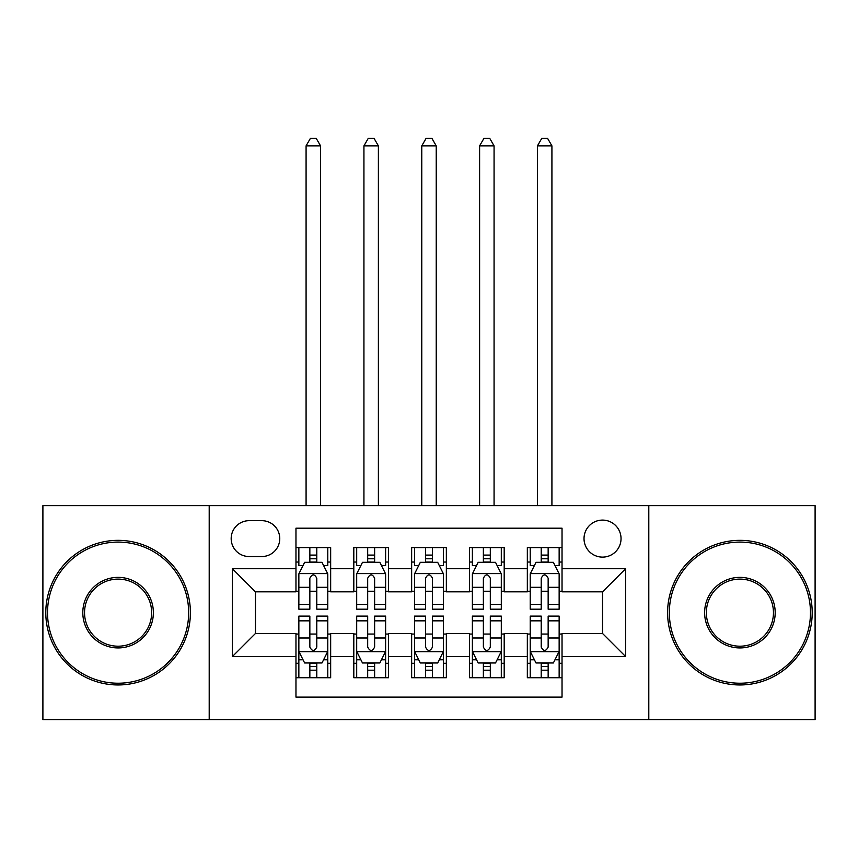 <?xml version="1.0" encoding="UTF-8"?>
<svg xmlns="http://www.w3.org/2000/svg" width="858" height="858" viewBox="0 0 858 858"><rect width="100%" height="100%" fill="white"/><g stroke="black" fill="none" stroke-linecap="round" stroke-linejoin="round"><path stroke-width="1.29" d="M602.53 520.098A18.511 18.511 0 0 0 584.019 538.61A18.511 18.511 0 0 0 602.53 557.121A18.511 18.511 0 0 0 621.042 538.61A18.511 18.511 0 0 0 602.53 520.098M648.798 719.658L815.1 719.658L815.1 505.641L648.798 505.641L648.798 719.658L209.202 719.658L209.202 505.641L42.9 505.641L42.9 719.658L209.202 719.658M562.033 547.576L527.338 547.576L527.338 568.693L504.193 568.693L504.193 591.827L527.338 591.827L527.338 568.693M504.193 568.693L504.193 547.576L469.487 547.576L469.487 568.693L446.353 568.693L446.353 591.827L469.487 591.827L469.487 568.693M446.353 568.693L446.353 547.576L411.647 547.576L411.647 568.693L388.513 568.693L388.513 591.827L411.647 591.827L411.647 568.693M388.513 568.693L388.513 547.576L353.807 547.576L353.807 591.827L330.662 591.827L330.662 547.576L295.967 547.576M295.967 677.723L330.662 677.723L330.662 633.472L353.807 633.472L353.807 677.723L388.513 677.723L388.513 633.472L411.647 633.472L411.647 656.606L388.513 656.606M411.647 656.606L411.647 677.723L446.353 677.723L446.353 633.472L469.487 633.472L469.487 656.606L446.353 656.606M469.487 656.606L469.487 677.723L504.193 677.723L504.193 633.472L527.338 633.472L527.338 656.606L504.193 656.606M249.11 556.542L261.829 556.542A17.932 17.932 0 0 0 279.762 538.61A17.932 17.932 0 0 0 261.829 520.677L249.11 520.677A17.932 17.932 0 0 0 231.177 538.61A17.932 17.932 0 0 0 249.11 556.542M648.798 505.641L209.202 505.641M562.033 568.693L562.033 528.196L295.967 528.196L295.967 591.827L255.469 591.827L255.469 633.472L295.967 633.472L295.967 697.104L562.033 697.104L562.033 633.472L602.53 633.472L602.53 591.827L562.033 591.827L562.033 568.693L625.664 568.693L625.664 656.606L562.033 656.606M295.967 656.606L232.336 656.606L232.336 568.693L295.967 568.693M527.338 656.606L527.338 677.723L562.033 677.723M295.967 562.033L298.852 562.033M309.845 562.033L316.784 562.033M327.777 562.033L330.662 562.033M295.967 591.248L298.852 591.248M309.845 591.248L316.784 591.248M327.777 591.248L330.662 591.248M295.967 634.051L298.852 634.051M309.845 634.051L316.784 634.051M327.777 634.051L330.662 634.051M295.967 663.266L298.852 663.266M309.845 663.266L316.784 663.266M327.777 663.266L330.662 663.266M353.807 591.248L356.692 591.248M367.685 591.248L374.624 591.248M385.617 591.248L388.513 591.248M353.807 562.033L356.692 562.033M367.685 562.033L374.624 562.033M385.617 562.033L388.513 562.033M353.807 634.051L356.692 634.051M367.685 634.051L374.624 634.051M385.617 634.051L388.513 634.051M353.807 663.266L356.692 663.266M367.685 663.266L374.624 663.266M385.617 663.266L388.513 663.266M411.647 634.051L414.543 634.051M425.525 634.051L432.475 634.051M443.457 634.051L446.353 634.051M411.647 663.266L414.543 663.266M425.525 663.266L432.475 663.266M443.457 663.266L446.353 663.266M411.647 562.033L414.543 562.033M425.525 562.033L432.475 562.033M443.457 562.033L446.353 562.033M411.647 591.248L414.543 591.248M425.525 591.248L432.475 591.248M443.457 591.248L446.353 591.248M469.487 634.051L472.383 634.051M483.376 634.051L490.315 634.051M501.308 634.051L504.193 634.051M469.487 663.266L472.383 663.266M483.376 663.266L490.315 663.266M501.308 663.266L504.193 663.266M469.487 562.033L472.383 562.033M483.376 562.033L490.315 562.033M501.308 562.033L504.193 562.033M469.487 591.248L472.383 591.248M483.376 591.248L490.315 591.248M501.308 591.248L504.193 591.248M527.338 634.051L530.223 634.051M541.216 634.051L548.155 634.051M559.148 634.051L562.033 634.051M527.338 663.266L530.223 663.266M541.216 663.266L548.155 663.266M559.148 663.266L562.033 663.266M527.338 562.033L530.223 562.033M541.216 562.033L548.155 562.033M559.148 562.033L562.033 562.033M527.338 591.248L530.223 591.248M541.216 591.248L548.155 591.248M559.148 591.248L562.033 591.248M255.469 591.827L232.336 568.693M255.469 633.472L232.336 656.606M625.664 568.693L602.53 591.827M625.664 656.606L602.53 633.472M316.784 547.576L316.784 562.322L316.784 555.094L309.845 555.094M327.777 604.461L316.784 604.461L316.784 609.18L327.777 609.18L327.777 573.895L321.986 562.322L304.633 562.322L298.852 573.895L298.852 609.18L309.845 609.18L309.845 604.461L298.852 604.461M303.046 565.508L298.852 565.508L298.852 547.576M298.852 565.626L298.852 555.094M327.777 565.626L327.777 555.094M323.584 565.508L327.777 565.508L327.777 547.576M309.845 562.322L309.845 547.576M316.784 604.461L316.784 578.238C314.478 573.777 312.162 573.777 309.845 578.238L309.845 597.747M298.852 587.301L309.845 587.301L309.845 604.461M320.549 505.641L320.549 145.86L306.081 145.86L306.081 505.641M306.081 145.86L310.424 138.342L316.205 138.342L320.549 145.86M309.845 670.205L316.784 670.205M298.852 620.838L309.845 620.838L309.845 616.119L298.852 616.119L298.852 651.404L304.633 662.977L321.986 662.977L327.777 651.404L327.777 616.119L316.784 616.119L316.784 620.838L327.777 620.838M327.777 651.404L327.777 677.723M298.852 651.404L298.852 677.723M316.784 662.977L316.784 677.723M309.845 677.723L309.845 662.977M309.845 620.838L309.845 647.071C312.151 651.522 314.468 651.522 316.784 647.071L316.784 620.838M118.093 542.084A70.57 70.57 0 0 0 47.522 612.655A70.57 70.57 0 0 0 118.093 683.215A70.57 70.57 0 0 0 188.663 612.655A70.57 70.57 0 0 0 118.093 542.084M118.093 684.952A72.308 72.308 0 0 1 45.796 612.655A72.308 72.308 0 0 1 118.093 540.347A72.308 72.308 0 0 1 190.401 612.655A72.308 72.308 0 0 1 118.093 684.952M118.093 577.37A35.285 35.285 0 0 1 153.378 612.655A35.285 35.285 0 0 1 118.093 647.929A35.285 35.285 0 0 1 82.808 612.655A35.285 35.285 0 0 1 118.093 577.37M118.093 646.203A33.548 33.548 0 0 0 151.641 612.655A33.548 33.548 0 0 0 118.093 579.107A33.548 33.548 0 0 0 84.545 612.655A33.548 33.548 0 0 0 118.093 646.203M739.907 542.084A70.57 70.57 0 0 0 669.337 612.655A70.57 70.57 0 0 0 739.907 683.215A70.57 70.57 0 0 0 810.478 612.655A70.57 70.57 0 0 0 739.907 542.084M739.907 684.952A72.308 72.308 0 0 1 667.599 612.655A72.308 72.308 0 0 1 739.907 540.347A72.308 72.308 0 0 1 812.204 612.655A72.308 72.308 0 0 1 739.907 684.952M739.907 577.37A35.285 35.285 0 0 1 775.192 612.655A35.285 35.285 0 0 1 739.907 647.929A35.285 35.285 0 0 1 704.622 612.655A35.285 35.285 0 0 1 739.907 577.37M739.907 646.203A33.548 33.548 0 0 0 773.455 612.655A33.548 33.548 0 0 0 739.907 579.107A33.548 33.548 0 0 0 706.359 612.655A33.548 33.548 0 0 0 739.907 646.203M374.624 547.576L374.624 562.322L374.624 555.094L367.685 555.094M385.617 604.461L374.624 604.461L374.624 609.18L385.617 609.18L385.617 573.895L379.837 562.322L362.484 562.322L356.692 573.895L356.692 609.18L367.685 609.18L367.685 604.461L356.692 604.461M360.886 565.508L356.692 565.508L356.692 547.576M356.692 565.626L356.692 555.094M385.617 565.626L385.617 555.094M381.424 565.508L385.617 565.508L385.617 547.576M367.685 562.322L367.685 547.576M374.624 604.461L374.624 578.238C372.318 573.777 370.002 573.777 367.685 578.238L367.685 597.747M356.692 587.301L367.685 587.301L367.685 604.461M378.389 505.641L378.389 145.86L363.931 145.86L363.931 505.641M363.931 145.86L368.264 138.342L374.045 138.342L378.389 145.86M432.475 547.576L432.475 562.322L432.475 555.094L425.525 555.094M443.457 604.461L432.475 604.461L432.475 609.18L443.457 609.18L443.457 573.895L437.677 562.322L420.323 562.322L414.543 573.895L414.543 609.18L425.525 609.18L425.525 604.461L414.543 604.461M418.736 565.508L414.543 565.508L414.543 547.576M414.543 565.626L414.543 555.094M443.457 565.626L443.457 555.094M439.264 565.508L443.457 565.508L443.457 547.576M425.525 562.322L425.525 547.576M432.475 604.461L432.475 578.238C430.158 573.777 427.842 573.777 425.525 578.238L425.525 597.747M414.543 587.301L425.525 587.301L425.525 604.461M436.229 505.641L436.229 145.86L421.771 145.86L421.771 505.641M421.771 145.86L426.104 138.342L431.896 138.342L436.229 145.86M490.315 547.576L490.315 562.322L490.315 555.094L483.376 555.094M501.308 604.461L490.315 604.461L490.315 609.18L501.308 609.18L501.308 573.895L495.516 562.322L478.163 562.322L472.383 573.895L472.383 609.18L483.376 609.18L483.376 604.461L472.383 604.461M476.576 565.508L472.383 565.508L472.383 547.576M472.383 565.626L472.383 555.094M501.308 565.626L501.308 555.094M497.114 565.508L501.308 565.508L501.308 547.576M483.376 562.322L483.376 547.576M490.315 604.461L490.315 578.238C487.998 573.777 485.692 573.777 483.376 578.238L483.376 597.747M472.383 587.301L483.376 587.301L483.376 604.461M494.069 505.641L494.069 145.86L479.611 145.86L479.611 505.641M479.611 145.86L483.955 138.342L489.736 138.342L494.069 145.86M548.155 547.576L548.155 562.322L548.155 555.094L541.216 555.094M559.148 604.461L548.155 604.461L548.155 609.18L559.148 609.18L559.148 573.895L553.367 562.322L536.014 562.322L530.223 573.895L530.223 609.18L541.216 609.18L541.216 604.461L530.223 604.461M534.416 565.508L530.223 565.508L530.223 547.576M530.223 565.626L530.223 555.094M559.148 565.626L559.148 555.094M554.954 565.508L559.148 565.508L559.148 547.576M541.216 562.322L541.216 547.576M548.155 604.461L548.155 578.238C545.849 573.777 543.532 573.777 541.216 578.238L541.216 597.747M530.223 587.301L541.216 587.301L541.216 604.461M551.919 505.641L551.919 145.86L537.451 145.86L537.451 505.641M537.451 145.86L541.795 138.342L547.576 138.342L551.919 145.86M367.685 670.205L374.624 670.205M356.692 620.838L367.685 620.838L367.685 616.119L356.692 616.119L356.692 651.404L362.484 662.977L379.837 662.977L385.617 651.404L385.617 616.119L374.624 616.119L374.624 620.838L385.617 620.838M385.617 651.404L385.617 677.723M356.692 651.404L356.692 677.723M374.624 662.977L374.624 677.723M367.685 677.723L367.685 662.977M367.685 620.838L367.685 647.071C370.002 651.522 372.308 651.522 374.624 647.071L374.624 620.838M425.525 670.205L432.475 670.205M414.543 620.838L425.525 620.838L425.525 616.119L414.543 616.119L414.543 651.404L420.323 662.977L437.677 662.977L443.457 651.404L443.457 616.119L432.475 616.119L432.475 620.838L443.457 620.838M443.457 651.404L443.457 677.723M414.543 651.404L414.543 677.723M432.475 662.977L432.475 677.723M425.525 677.723L425.525 662.977M425.525 620.838L425.525 647.071C427.842 651.522 430.158 651.522 432.475 647.071L432.475 620.838M483.376 670.205L490.315 670.205M472.383 620.838L483.376 620.838L483.376 616.119L472.383 616.119L472.383 651.404L478.163 662.977L495.516 662.977L501.308 651.404L501.308 616.119L490.315 616.119L490.315 620.838L501.308 620.838M501.308 651.404L501.308 677.723M472.383 651.404L472.383 677.723M490.315 662.977L490.315 677.723M483.376 677.723L483.376 662.977M483.376 620.838L483.376 647.071C485.682 651.522 487.998 651.522 490.315 647.071L490.315 620.838M541.216 670.205L548.155 670.205M530.223 620.838L541.216 620.838L541.216 616.119L530.223 616.119L530.223 651.404L536.014 662.977L553.367 662.977L559.148 651.404L559.148 616.119L548.155 616.119L548.155 620.838L559.148 620.838M559.148 651.404L559.148 677.723M530.223 651.404L530.223 677.723M548.155 662.977L548.155 677.723M541.216 677.723L541.216 662.977M541.216 620.838L541.216 647.071C543.522 651.522 545.838 651.522 548.155 647.071L548.155 620.838M353.807 656.606L330.662 656.606M353.807 568.693L330.662 568.693M327.627 573.605L299.002 573.605M327.777 587.301L316.784 587.301M316.784 558.783L309.845 558.783M299.002 651.694L327.627 651.694M327.777 659.791L323.584 659.791M303.046 659.791L298.852 659.791M316.784 637.998L327.777 637.998M298.852 637.998L309.845 637.998M309.845 666.527L316.784 666.527M385.478 573.605L356.842 573.605M385.617 587.301L374.624 587.301M374.624 558.783L367.685 558.783M443.318 573.605L414.682 573.605M443.457 587.301L432.475 587.301M432.475 558.783L425.525 558.783M501.158 573.605L472.522 573.605M501.308 587.301L490.315 587.301M490.315 558.783L483.376 558.783M558.998 573.605L530.373 573.605M559.148 587.301L548.155 587.301M548.155 558.783L541.216 558.783M356.842 651.694L385.478 651.694M385.617 659.791L381.424 659.791M360.886 659.791L356.692 659.791M374.624 637.998L385.617 637.998M356.692 637.998L367.685 637.998M367.685 666.527L374.624 666.527M414.682 651.694L443.318 651.694M443.457 659.791L439.264 659.791M418.736 659.791L414.543 659.791M432.475 637.998L443.457 637.998M414.543 637.998L425.525 637.998M425.525 666.527L432.475 666.527M472.522 651.694L501.158 651.694M501.308 659.791L497.114 659.791M476.576 659.791L472.383 659.791M490.315 637.998L501.308 637.998M472.383 637.998L483.376 637.998M483.376 666.527L490.315 666.527M530.373 651.694L558.998 651.694M559.148 659.791L554.954 659.791M534.416 659.791L530.223 659.791M548.155 637.998L559.148 637.998M530.223 637.998L541.216 637.998M541.216 666.527L548.155 666.527"/></g></svg>
